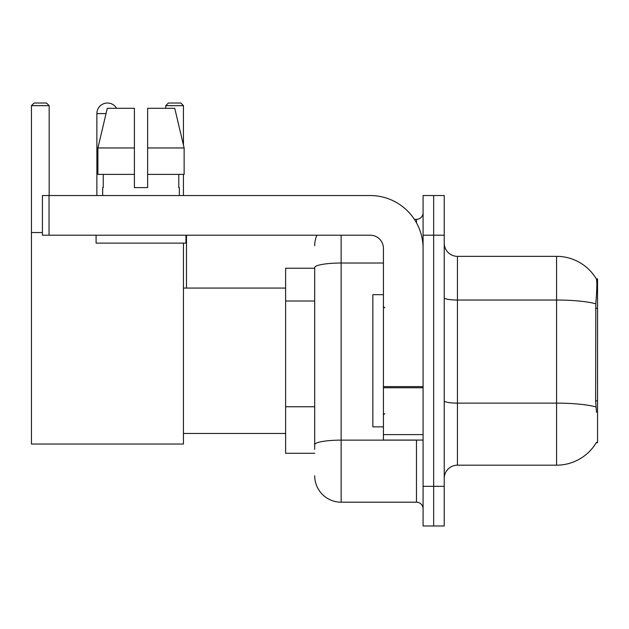 <?xml version="1.0" encoding="UTF-8"?>
<svg xmlns="http://www.w3.org/2000/svg" width="629" height="629" viewBox="0 0 629 629"><rect width="100%" height="100%" fill="white"/><g stroke="black" fill="none" stroke-linecap="round" stroke-linejoin="round"><path stroke-width="0.94" d="M596.253 442.706L596.481 442.313A46.263 46.263 0 0 1 556.579 465.177A46.263 46.263 0 0 0 596.253 442.706L597.55 442.706L597.55 278.812L596.347 278.977A46.263 46.263 0 0 0 556.579 256.341A46.263 46.263 0 0 1 596.253 278.812A46.263 46.263 0 0 0 556.579 256.341L457.448 256.341A13.217 13.217 0 0 1 444.231 243.124A13.217 13.217 0 0 0 457.448 256.341L457.448 465.177A13.217 13.217 0 0 0 444.231 478.394M314.697 268.237L285.621 268.237L285.621 453.281L314.697 453.281M433.656 486.327L433.656 525.978L444.231 525.978L444.231 486.327L433.656 486.327L433.656 525.978L423.081 525.978L423.081 486.327L433.656 486.327L433.656 235.199L433.656 486.327M423.081 486.327L423.081 195.54L433.656 195.54L433.656 235.199L433.656 195.54L444.231 195.54L444.231 486.327M596.481 412.309L595.632 400.822L595.82 303.815C596.968 289.434 597.141 281.163 596.347 278.977A46.263 46.263 0 0 0 556.579 256.341L556.579 300.033L457.448 300.033A13.217 2.296 0 0 1 444.231 297.737M595.962 406.947A46.263 8.035 180 0 0 556.579 403.126L556.579 465.177L457.448 465.177M314.697 449.318L314.697 267.616A26.434 4.592 180 0 1 341.13 263.024L383.431 263.024M341.13 235.199L341.13 502.186L416.469 502.186L416.469 440.064M414.369 219.332L416.469 219.332A6.612 6.612 0 0 0 423.081 212.728M423.081 508.798A6.612 6.612 0 0 0 416.469 502.186M314.697 245.766A26.434 26.434 0 0 1 316.906 235.199M341.13 502.186A26.434 26.434 0 0 1 314.697 475.752M147.634 187.615L134.409 187.615L147.634 187.615L134.409 187.615L147.634 187.615L147.634 108.306L174.744 108.306L184.132 147.964L184.132 174.398L147.634 174.398M183.448 105.664L165.742 105.664L168.383 103.022L180.806 103.022L183.448 105.664L183.448 145.055L184.132 147.964L147.634 147.964M383.431 294.671L372.855 294.671L372.855 426.847L383.431 426.847M96.874 195.54L96.874 113.597A10.575 10.575 0 0 1 116.609 108.306M183.448 243.124L183.448 444.027L31.45 444.027L31.45 105.664L34.092 103.022L46.515 103.022L49.164 105.664L31.45 105.664M49.164 195.54L49.164 105.664M31.45 232.549L42.418 232.549M183.448 174.398L183.448 195.54M165.742 105.664L165.742 108.306M186.491 288.066L186.491 235.199M423.081 440.064L383.431 440.064L383.431 386.615L423.081 386.615M423.081 248.416A52.867 52.867 0 0 0 370.214 195.54L49.031 195.54L49.031 235.199L370.214 235.199A13.217 13.217 0 0 1 383.431 248.416L383.431 386.615M49.031 235.199L42.418 235.199L42.418 195.54L49.031 195.54M134.409 147.964L134.409 174.398L134.409 147.964L97.912 147.964L107.3 108.306L134.409 108.306L134.409 187.615M102.692 187.615L103.266 187.615L102.692 187.615L102.692 195.54M179.351 187.615L178.778 187.615L179.351 187.615L179.351 195.54M178.778 174.398L178.778 187.615M103.266 187.615L103.266 174.398M96.08 235.199L96.08 243.124L185.964 243.124L185.964 235.199M134.409 174.398L97.912 174.398L97.912 147.964L107.3 108.306M184.132 147.964L174.744 108.306M597.55 308.304L595.632 308.304M597.55 400.822L595.632 400.822M314.697 301.008L285.621 301.008M314.697 406.743L285.621 406.743M595.82 303.815A46.263 8.035 180 0 0 556.579 300.033L556.579 403.126L457.448 403.126A13.217 2.296 -0 0 1 444.231 400.83M444.231 235.199L423.081 235.199M418.765 440.064A6.612 1.148 0 0 1 416.469 440.135L341.13 440.135A26.434 4.592 180 0 0 314.697 444.727M416.469 222.815L416.469 219.332M106.042 113.597L96.874 113.597M423.081 387.763L383.431 387.763M383.431 434.608L423.081 434.608M384.751 307.888L383.431 306.567M384.751 413.63L383.431 414.951M183.448 433.46L285.621 433.46M183.448 288.066L285.621 288.066"/></g></svg>
